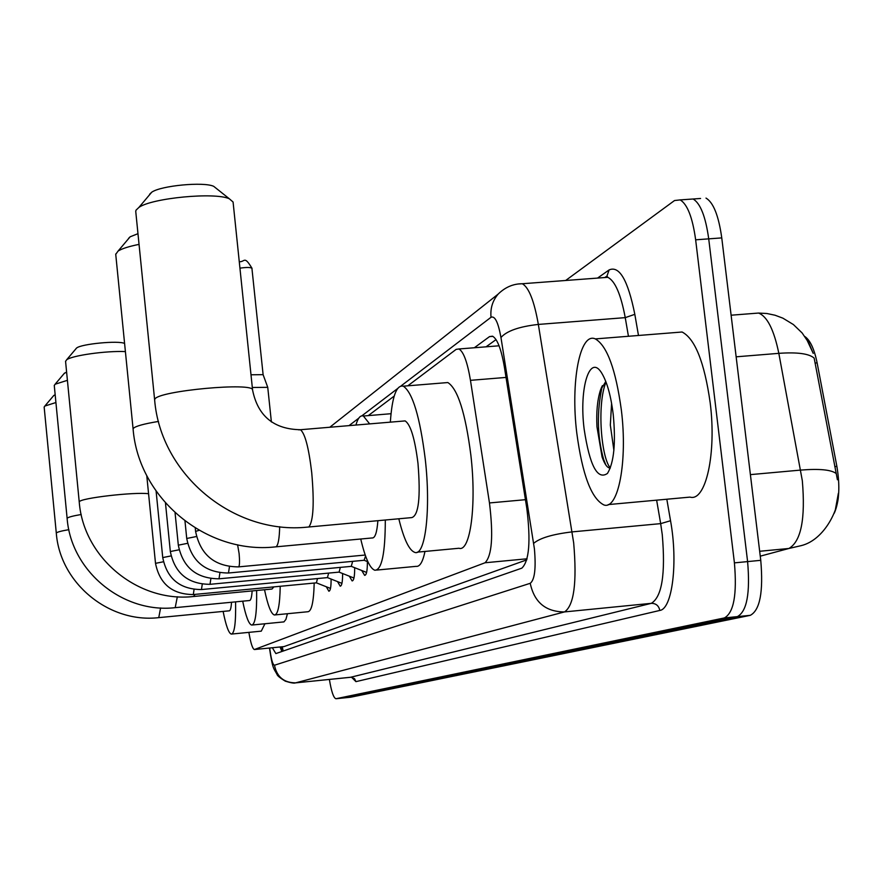 <?xml version="1.0" encoding="UTF-8"?>
<svg xmlns="http://www.w3.org/2000/svg" width="883" height="883" viewBox="0 0 883 883"><rect width="100%" height="100%" fill="white"/><g stroke="black" fill="none" stroke-linecap="round" stroke-linejoin="round"><path stroke-width="1.32" d="M834.28 513.2C839.28 501.665 840.152 486.069 836.885 466.401L817.117 362.869C814.292 349.05 810.219 340.275 804.899 336.555M254.646 649.513L284.006 646.588L526.787 559.844M248.874 632.36C250.695 643.111 252.527 648.828 254.392 649.535L485.032 562.769C491.974 555.771 493.454 535.826 489.469 502.946L470.462 380.33C467.405 362.129 463.564 351.677 458.939 348.973L456.158 349.37L407.803 385.816M394.204 396.07L368.277 415.606M331.103 579.06C331.136 586.985 330.385 591.036 328.84 591.213L326.302 586.754M342.604 573.52C342.637 581.787 341.831 586.014 340.198 586.191L337.538 581.599M354.679 567.692C354.712 576.323 353.862 580.738 352.118 580.915L349.337 576.191M367.383 561.555C367.416 570.584 366.511 575.186 364.646 575.374L361.732 570.495M835.186 510.683L838.364 493.299C839.578 507.228 825.307 539.668 801.245 545.628L788.905 548.475C801.091 541.422 805.561 518.84 802.327 480.727L778.828 353.343C773.983 329.8 767.217 316.368 758.541 313.057L753.674 313.443M565.683 280.474L674.524 200.54L680.219 199.9C687.438 204.326 692.581 217.637 695.649 239.812L734.413 562.868L747.603 561.599C750.307 593.188 746.886 611.533 737.338 616.632L343.277 697.989L737.338 616.632C746.886 611.533 750.307 593.188 747.603 561.599L708.718 238.852L747.603 561.599L760.76 560.319C763.453 591.886 759.965 610.219 750.296 615.33L350.606 697.228M700.561 198.476L693.133 198.995C700.44 203.421 705.638 216.699 708.718 238.852C705.638 216.699 700.44 203.421 693.133 198.995L687.758 199.37M813.232 353.399L806.179 338.288M837.415 479.767L814.159 358.112C809.071 353.63 797.294 352.041 778.828 353.343L736.146 356.82M706.014 198.101C713.42 202.505 718.663 215.772 721.764 237.902L760.76 560.319M272.339 647.758L275.871 653.586L521.809 568.166C529.193 561.213 530.86 541.279 526.809 508.343L504.425 367.328C501.323 349.271 497.361 338.895 492.515 336.191L489.524 336.611L474.348 347.747M281.887 651.499L280.066 646.985M734.413 562.868C737.128 594.491 733.773 612.846 724.369 617.934L335.926 698.74C333.564 697.945 331.379 691.51 329.381 679.424M486.058 346.82L496.036 339.613M621.367 410.154C627.736 461.368 618.266 510.032 603.972 504.977C591.411 498.763 582.339 474.734 576.765 432.902C570.495 382.262 579.844 331.721 595.33 338.906C607.129 345.805 615.804 369.558 621.367 410.154M675.186 332.56L682.095 332.008C695.064 338.774 704.424 362.317 710.164 402.626C716.698 453.498 705.749 501.986 690.009 497.107L608.232 504.59M605.804 381.5L600.396 390.319C597.35 400.12 596.213 412.306 596.974 426.875L602.085 457.008C604.723 464.469 607.46 468.156 610.274 468.067M584.149 429.138C578.829 387.758 590.032 351.887 602.316 374.127C607.372 383.101 611.003 396.489 613.21 414.315C615.926 442.957 614.005 462.659 607.46 473.431C597.438 480.352 589.667 465.584 584.149 429.138M611.599 403.299L610.33 425.065L613.884 450.275M602.361 385.628C596.676 411.39 597.096 435.981 603.619 459.403L605.904 465.087M606.003 382.041C596.621 404.977 601.444 458.465 610.341 467.902M53.433 395.849L55.165 394.69M55.916 402.538L44.845 406.048L44.172 407.162M159.006 617.614L229.138 610.837C230.353 610.904 231.147 608.034 231.534 602.25M235.584 601.864C235.96 622.813 234.536 633.553 231.313 634.093C228.686 633.254 225.96 625.694 223.123 611.422M264.922 623.773L261.28 631.146L231.799 634.038M64.051 373.597L66.6 372.03M67.406 380.33L55.099 384.237L54.282 385.573M175.507 607.625L249.381 600.539C250.783 600.617 251.699 597.416 252.141 590.926M256.622 590.495C256.953 613.012 255.297 624.535 251.666 625.065C248.752 624.138 245.761 616.179 242.704 601.18M287.439 613.718L285.915 619.402L283.951 621.886L252.262 625.009M75.905 348.741L76.567 348.045C81.203 343.917 118.499 340.352 124.591 343.443M125.397 351.589C106.258 350.661 71.7 355.529 66.589 359.845L65.574 361.445M193.951 596.466L271.975 589.038L273.862 586.886M280.22 586.279C279.867 605.296 277.924 614.866 274.37 614.987C271.125 613.95 267.836 605.539 264.525 589.745M314.193 583.045C313.697 602.04 311.533 611.599 307.714 611.753L275.121 614.91M128.609 238.311L130.132 236.799L137.969 233.686M139.039 244.381C128.907 246.412 121.92 248.642 118.079 251.07L115.739 254.337M276.004 546.831L372.041 537.968C375.043 538.332 376.986 532.57 377.88 520.694M385.297 520.01C385.264 553.233 381.798 569.976 374.878 570.252C369.966 568.564 365.242 558.144 360.739 539.005M424.988 551.433C422.802 561.952 419.811 566.93 416.036 566.356L376.677 570.076M355.926 425.054C357.88 418.056 360.363 415.054 363.388 416.025L369.657 423.895M149.646 194.216L151.721 192.218C160.816 185.629 203.785 181.556 213.708 186.335L216.302 188.399M403.167 421.081L405.154 420.904C410.617 424.557 414.9 438.708 417.979 463.354C420.727 497.317 418.674 515.396 411.82 517.593L307.516 527.107C233.686 535.01 160.596 474.789 154.624 399.8L154.9 399.083C158.41 390.772 254.414 381.953 252.582 390.076L233.079 202.019L229.337 198.785C215.132 191.975 151.986 197.969 138.929 207.395L135.971 210.231L135.761 211.6M390.341 422.151C392.107 396.644 396.434 384.657 403.332 386.18C412.626 392.56 419.933 416.831 425.231 459.005C431.025 509.248 425.352 556.544 414.8 552.394C409.138 550.363 403.818 539.16 398.818 518.785M443.873 382.869L447.836 382.549C457.769 388.851 465.44 413.012 470.849 455.032C476.721 505.098 470.319 552.317 459.005 548.255L417.251 552.162M330.496 588.42L316.39 582.846L317.505 578.553M201.6 589.546L327.438 577.614L328.653 573.111M353.962 578.023L339.094 572.129L340.352 567.383M351.313 566.356L366.6 572.438M219.172 578.795L351.268 566.356L352.659 561.356M228.664 572.99L364.127 560.275L365.562 555.992M252.317 387.471L267.748 387.339L271.39 421.986M251.004 374.789L263.112 374.657L251.953 268.609M282.24 646.775L283.233 651.036M817.117 362.869L815.02 363.045M836.885 466.401L834.777 466.588M284.006 646.588L254.69 649.502M506.025 377.427L470.462 380.33M525.429 499.69L489.469 502.946M527.063 558.784L485.032 562.769M836.245 473.564C831.311 469.734 819.457 468.575 800.682 470.087L750.395 474.624M760.252 556.169L788.905 548.475L759.667 551.279M750.296 615.33L724.369 617.934M350.783 697.206L336.114 698.729M721.764 237.902L695.649 239.812M269.701 648.012C271.103 659.016 272.692 664.744 274.481 665.23L530.23 583.299C534.712 579.888 536.102 568.409 534.414 548.851L500.959 337.494C498.211 322.317 494.899 315.573 491.025 317.273L401.059 385.915M518.299 283.973L522.317 283.741C528.884 287.45 534.226 301.015 538.343 324.425L573.685 542.979C577.074 582.515 574.016 605.506 564.524 611.919L295.529 682.879C294.271 683.453 290.871 682.89 285.308 681.168C279.911 677.868 277.13 675.572 276.964 674.27C273.763 668.221 272.726 669.91 269.47 648.034M666.82 499.226L670.539 520.738C678.155 562.493 672.294 609.005 659.811 610.44L355.926 681.643L354.558 678.707L351.158 677.228L295.838 682.846C284.006 682.857 276.887 676.985 274.481 665.23M530.23 583.299C534.27 602.305 545.694 611.842 564.524 611.919L651.334 603.332C661.974 596.831 665.616 573.939 662.261 534.645L660.672 523.63L572.151 531.886C552.692 534.204 539.855 538.023 533.663 543.354M355.926 681.643L351.699 677.371M295.827 682.846L350.628 677.261L651.334 603.332C655.97 603.354 658.795 605.727 659.811 610.44M597.548 278.09L609.115 269.922C619.38 265.408 627.956 280.209 634.822 314.337L638.475 335.474M500.959 337.494C506.809 330.915 519.27 326.555 538.343 324.425L625.241 317.637C620.892 294.392 615.087 280.96 607.813 277.317L603.199 277.659M670.539 520.738L660.672 523.63L656.632 500.153M628.442 336.28L625.241 317.637L634.822 314.337M397.493 388.641L361.842 415.849M358.763 418.189L349.006 425.639M604.734 277.549L606.952 276.103L609.115 269.922M491.025 317.273C490.197 308.443 492.548 300.739 498.1 294.149L329.812 427.251M492.857 336.346L489.524 336.611M68.863 529.668C61.391 530.937 57.229 532.041 56.38 532.968L56.302 533.144C60.022 583.21 109.084 623.453 158.752 617.636L160.607 607.945M81.214 514.502C72.87 515.915 68.201 517.162 67.229 518.233L67.13 518.442C71.082 571.268 122.836 613.74 175.198 607.659L177.34 596.753M148.576 493.74C134.691 491.798 80.254 498.111 79.349 501.754L79.238 502.008C83.455 557.924 138.201 602.879 193.565 596.5L195.088 594.38M158.499 421.434C143.808 423.851 135.419 426.18 133.311 428.421L133.09 428.972C138.532 498.542 206.456 554.458 275.054 546.919L276.07 546.798C278.189 545.208 279.392 538.509 279.679 526.71M308.851 526.963C313.41 521.091 314.359 502.99 311.721 472.637C308.774 447.791 305.021 433.487 300.452 429.723L298.807 429.866M163.41 561.776L155.507 563.343C159.691 583.994 172.295 594.402 193.322 594.546L194.061 589.469M171.048 555.926L162.737 557.581C167.03 578.74 179.933 589.403 201.456 589.557L202.262 584.204M179.072 549.789L170.331 551.533C174.735 573.222 187.958 584.149 210.011 584.325L210.871 578.663M187.538 543.332L178.322 545.175C182.836 567.405 196.401 578.619 219.006 578.807L219.922 572.824M196.456 536.522L186.732 538.475C191.368 561.29 205.286 572.802 228.476 573.012L229.459 566.665M199.117 530.319L195.596 531.411C200.375 554.833 214.657 566.665 238.465 566.886L238.796 566.765C239.646 565.109 239.746 560.727 239.116 553.63L237.593 544.778M239.933 268.156C246.655 267.196 250.684 267.251 252.03 268.344C243.984 255.01 245.055 262.185 239.271 261.71M281.015 646.897L282.383 651.334M499.061 345.794L458.939 348.973M813.243 353.388L808.784 342.825L802.139 332.968L793.398 324.558L782.89 318.167L775.064 315.231L766.885 313.509L758.541 313.057L731.113 315.209M352.196 677.36L350.628 677.261M680.219 199.9L693.133 198.995M498.1 294.149C505.164 287.207 513.244 283.741 522.317 283.741L607.813 277.317L606.952 276.103L605.76 276.942M595.33 338.906L682.095 332.008M600.396 390.319L601.787 386.776M602.074 457.008L603.619 459.403M53.874 395.374L44.845 406.048M56.302 533.144L44.15 406.975M64.58 373.023L55.099 384.237M67.13 518.442L54.26 385.363M76.567 348.045L66.589 359.845M79.238 502.008L65.552 361.202M130.132 236.799L118.079 251.07M363.388 416.025L391.026 413.708M133.09 428.972L115.706 254.028M151.721 192.218L138.929 207.395M213.708 186.335L229.337 198.785M403.332 386.18L447.836 382.549M154.624 399.8L135.728 211.291M405.154 420.904L300.452 429.723C273.796 429.259 257.847 416.048 252.582 390.076M316.368 582.846L193.443 594.535M155.507 563.343L146.766 475.606M327.461 577.614L341.942 583.343M162.737 557.581L156.103 491.136M339.061 572.118L210.165 584.303M170.331 551.533L165.474 503.034M178.322 545.175L175.066 512.802M364.182 560.286L367.902 561.765M186.732 538.475L184.977 521.036M365.231 555.032L238.675 566.864M195.596 531.411L195.264 528.045M263.079 374.591L267.748 387.339"/></g></svg>
